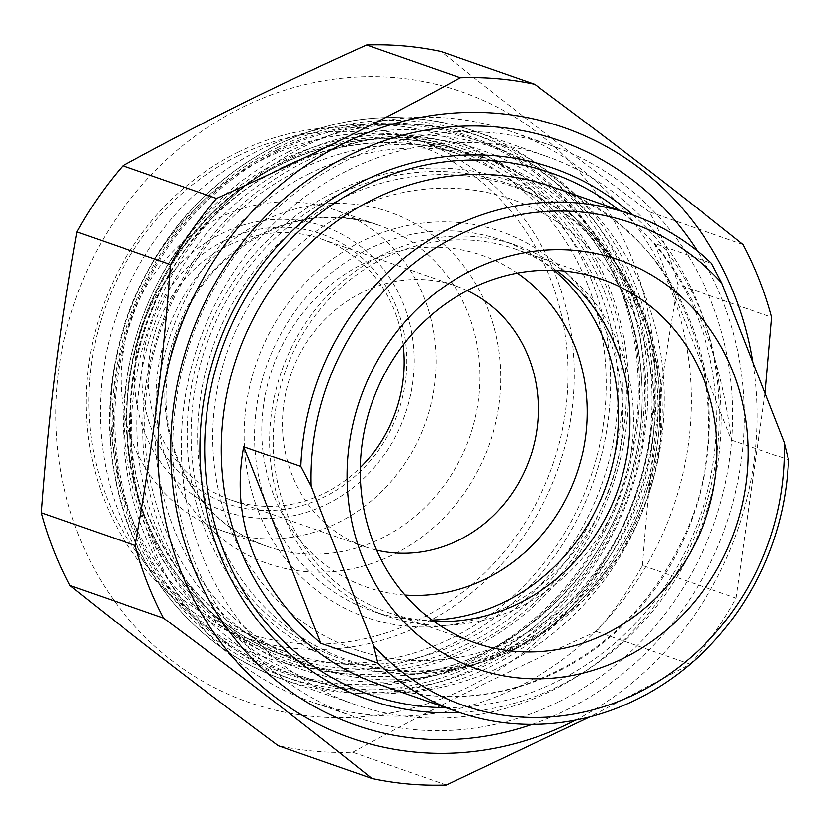 <?xml version="1.0" encoding="UTF-8"?>
<svg xmlns="http://www.w3.org/2000/svg" width="830" height="830" viewBox="0 0 830 830"><rect width="100%" height="100%" fill="white"/><g stroke="black" fill="none" stroke-linecap="round" stroke-linejoin="round"><path stroke-width="0.62" stroke-dasharray="4.15 3.11" d="M348.413 170.181A290.355 266.306 -70.8 0 1 546.036 156.165A290.355 266.306 -70.8 0 1 719.361 411.224A290.355 266.306 -70.8 0 1 552.303 690.425A290.355 266.306 -70.8 0 1 354.669 704.442A290.355 266.306 -70.8 0 1 181.355 449.383A290.355 266.306 -70.8 0 1 348.413 170.181M532.238 724.341A309.517 283.881 109.2 0 0 566.226 710.107A309.517 283.881 109.2 0 0 697.418 251.075M575.792 720.035A323.275 296.497 109.2 0 0 752.872 362.368M446.374 784.869L352.709 752.177A356.796 327.248 -70.8 0 1 278.268 745.662M743.058 244.57L649.402 211.878A356.796 327.248 -70.8 0 1 677.861 284.514L771.527 317.205M690.114 664.208A356.796 327.248 109.2 0 0 736.086 598.088L642.42 565.396A356.796 327.248 -70.8 0 1 596.448 631.516L690.114 664.208L590.068 716.798M352.709 752.177C436.082 706.683 503.094 673.514 596.448 631.516M78.279 534.396A323.275 296.497 -70.8 0 1 395.765 77.761A323.275 296.497 -70.8 0 1 592.35 579.392A323.275 296.497 -70.8 0 1 78.279 534.396M649.402 211.878C568.892 152.046 511.622 107.993 441.093 51.647M642.42 565.396C650.284 461.822 660.026 384.601 677.861 284.514M764.949 393.171L736.086 598.088M587.744 284.732A267.395 245.255 109.2 0 0 446.582 145.769A267.395 245.255 109.2 0 0 126.907 317.413A267.395 245.255 109.2 0 0 270.352 650.689A267.395 245.255 109.2 0 0 535.827 572.835A267.395 245.255 109.2 0 0 587.744 284.732M591.583 280.291A275.384 252.569 -70.8 0 1 321.127 669.281A275.384 252.569 -70.8 0 1 153.675 241.966A275.384 252.569 -70.8 0 1 591.583 280.291M654.393 243.356C695.333 291.268 721.021 356.807 731.448 439.973L654.393 243.356L711.445 263.266M731.448 439.973L788.5 459.882M433.872 621.359A192.498 176.562 -70.8 0 1 388.118 612.467A192.498 176.562 -70.8 0 1 284.856 372.535A192.498 176.562 -70.8 0 1 514.994 248.969A192.498 176.562 -70.8 0 1 556.339 270.476M633.031 215.084A281.37 258.068 -70.8 0 1 559.347 685.933A281.37 258.068 -70.8 0 1 459.436 712.451M554.118 270.383A196.357 180.1 109.2 0 0 501.247 240.088A196.357 180.1 109.2 0 0 306.301 297.264A196.357 180.1 109.2 0 0 268.183 508.821A196.357 180.1 109.2 0 0 371.84 610.87A196.357 180.1 109.2 0 0 432.077 620.052M258.327 511.166A204.336 187.414 -70.8 0 1 459.011 222.533A204.336 187.414 -70.8 0 1 583.272 539.604A204.336 187.414 -70.8 0 1 258.327 511.166M283.196 514.071A196.357 180.1 109.2 0 0 386.853 616.109A196.357 180.1 109.2 0 0 621.597 490.074A196.357 180.1 109.2 0 0 516.26 245.327A196.357 180.1 109.2 0 0 321.314 302.504A196.357 180.1 109.2 0 0 283.196 514.071M309.351 173.678A268.194 245.981 -70.8 0 1 609.168 253.098A268.194 245.981 -70.8 0 1 464.406 667.839A268.194 245.981 -70.8 0 1 167.484 510.575A268.194 245.981 -70.8 0 1 309.351 173.678M502.295 666.023A281.37 258.068 109.2 0 0 563.051 184.488A281.37 258.068 109.2 0 0 145.188 391.345A281.37 258.068 109.2 0 0 502.295 666.023M517.391 687.344A302.12 277.096 -70.8 0 1 311.758 701.921A302.12 277.096 -70.8 0 1 131.42 436.528A302.12 277.096 -70.8 0 1 305.243 146.018A302.12 277.096 -70.8 0 1 510.875 131.431A302.12 277.096 -70.8 0 1 691.214 396.833A302.12 277.096 -70.8 0 1 517.391 687.344M558.829 701.807A302.12 277.096 109.2 0 0 732.662 411.296A302.12 277.096 109.2 0 0 552.324 145.893A302.12 277.096 109.2 0 0 346.691 160.481A302.12 277.096 109.2 0 0 172.858 450.991A302.12 277.096 109.2 0 0 353.196 716.383A302.12 277.096 109.2 0 0 558.829 701.807M403.11 345.041A138.091 126.648 109.2 0 0 321.687 239.133A138.091 126.648 109.2 0 0 227.7 245.794A138.091 126.648 109.2 0 0 148.248 378.584A138.091 126.648 109.2 0 0 230.678 499.888A138.091 126.648 109.2 0 0 324.665 493.217A138.091 126.648 109.2 0 0 360.324 467.643M224.214 240.876A142.874 131.047 -70.8 0 1 405.559 380.358A142.874 131.047 -70.8 0 1 193.369 485.405A142.874 131.047 -70.8 0 1 224.214 240.876M467.228 290.614A138.091 126.648 109.2 0 0 455.919 285.987A138.091 126.648 109.2 0 0 290.842 374.631A138.091 126.648 109.2 0 0 364.91 546.742A138.091 126.648 109.2 0 0 376.644 550.155M327.342 504.038A150.863 138.361 109.2 0 0 359.919 245.846A150.863 138.361 109.2 0 0 135.871 356.755A150.863 138.361 109.2 0 0 327.342 504.038M237.754 152.398A263.411 241.592 -70.8 0 1 417.034 139.679A263.411 241.592 -70.8 0 1 574.267 371.072A263.411 241.592 -70.8 0 1 422.719 624.357A263.411 241.592 -70.8 0 1 243.429 637.067A263.411 241.592 -70.8 0 1 86.196 405.683A263.411 241.592 -70.8 0 1 237.754 152.398M237.639 156.061A258.618 237.204 109.2 0 0 181.791 598.658A258.618 237.204 109.2 0 0 565.873 408.526A258.618 237.204 109.2 0 0 237.639 156.061M277.396 147.709A287.356 263.556 -70.8 0 1 472.976 133.848A287.356 263.556 -70.8 0 1 644.505 386.272A287.356 263.556 -70.8 0 1 479.169 662.579A287.356 263.556 -70.8 0 1 283.59 676.45A287.356 263.556 -70.8 0 1 112.06 424.026A287.356 263.556 -70.8 0 1 277.396 147.709M277.272 151.371A282.563 259.157 109.2 0 0 216.267 634.96A282.563 259.157 109.2 0 0 635.904 427.222A282.563 259.157 109.2 0 0 277.272 151.371M288.809 151.693A287.356 263.556 109.2 0 0 123.473 428.01A287.356 263.556 109.2 0 0 295.003 680.434A287.356 263.556 109.2 0 0 490.582 666.563A287.356 263.556 109.2 0 0 655.918 390.256A287.356 263.556 109.2 0 0 484.388 137.832A287.356 263.556 109.2 0 0 288.809 151.693M292.295 156.621A282.563 259.157 -70.8 0 1 650.917 432.461A282.563 259.157 -70.8 0 1 231.28 640.2A282.563 259.157 -70.8 0 1 292.295 156.621M338.235 522.651A170.015 155.936 109.2 0 0 436.051 359.162A170.015 155.936 109.2 0 0 334.573 209.814A170.015 155.936 109.2 0 0 131.316 318.948A170.015 155.936 109.2 0 0 222.513 530.858A170.015 155.936 109.2 0 0 338.235 522.651M517.318 273.153A175.607 161.062 109.2 0 0 272.468 368.209A175.607 161.062 109.2 0 0 404.988 594.986M276.94 145.229A290.355 266.306 109.2 0 0 109.882 424.431A290.355 266.306 109.2 0 0 283.206 679.49A290.355 266.306 109.2 0 0 630.312 493.113A290.355 266.306 109.2 0 0 474.563 131.223A290.355 266.306 109.2 0 0 276.94 145.229M603.96 290.396A267.395 245.255 -70.8 0 1 552.043 578.5A267.395 245.255 -70.8 0 1 286.568 656.354A267.395 245.255 -70.8 0 1 126.949 421.453A267.395 245.255 -70.8 0 1 280.799 164.33A267.395 245.255 -70.8 0 1 462.798 151.423A267.395 245.255 -70.8 0 1 603.96 290.396M280.924 160.667A272.188 249.643 109.2 0 0 222.15 626.494A272.188 249.643 109.2 0 0 626.38 426.392A272.188 249.643 109.2 0 0 280.924 160.667M276.784 150.116A283.974 260.454 -70.8 0 1 637.201 427.336A283.974 260.454 -70.8 0 1 215.468 636.102A283.974 260.454 -70.8 0 1 276.784 150.116M552.178 186.854A263.411 241.592 -70.8 0 1 693.465 515.16A263.411 241.592 -70.8 0 1 378.573 684.242C427.128 700.759 476.596 700.645 526.967 683.889C596.262 658.844 647.908 611.181 681.907 540.901C749.262 405.154 683.474 227.731 552.178 186.854M445.648 707.648A276.183 253.306 109.2 0 0 699.721 517.339A276.183 253.306 109.2 0 0 619.253 210.26M229.194 525.587A238.314 218.581 109.2 0 0 608.172 558.756A238.314 218.581 109.2 0 0 463.244 188.96A238.314 218.581 109.2 0 0 229.194 525.587M214.929 529.571A250.712 229.941 -70.8 0 1 341.877 198.557A250.712 229.941 -70.8 0 1 622.147 272.8A250.712 229.941 -70.8 0 1 486.826 660.493A250.712 229.941 -70.8 0 1 214.929 529.571M168.967 466.688A185.982 170.575 -70.8 0 1 351.619 203.983A185.982 170.575 -70.8 0 1 464.717 492.574A185.982 170.575 -70.8 0 1 168.967 466.688M466.564 639.66A263.411 241.592 109.2 0 0 618.111 386.375A263.411 241.592 109.2 0 0 460.878 154.982A263.411 241.592 109.2 0 0 199.366 231.674A263.411 241.592 109.2 0 0 148.228 515.482A263.411 241.592 109.2 0 0 287.273 652.37A263.411 241.592 109.2 0 0 466.564 639.66M145.157 519.03A269.792 247.444 -70.8 0 1 410.113 137.946A269.792 247.444 -70.8 0 1 574.184 556.577A269.792 247.444 -70.8 0 1 145.157 519.03M155.936 526.365A274.73 251.967 109.2 0 0 592.807 564.608A274.73 251.967 109.2 0 0 425.749 138.309A274.73 251.967 109.2 0 0 155.936 526.365M176.645 457.818A170.015 155.936 109.2 0 0 266.399 546.171A170.015 155.936 109.2 0 0 382.122 537.965A170.015 155.936 109.2 0 0 479.937 374.486A170.015 155.936 109.2 0 0 378.459 225.127A170.015 155.936 109.2 0 0 209.658 274.637A170.015 155.936 109.2 0 0 176.645 457.818M487.75 650.938A268.432 246.199 -70.8 0 1 401.398 675.589A268.432 246.199 -70.8 0 1 163.344 524.394A268.432 246.199 -70.8 0 1 253.026 199.273A268.432 246.199 -70.8 0 1 564.67 207.832A268.432 246.199 -70.8 0 1 487.75 650.938M513.085 649.454A255.069 233.946 109.2 0 0 586.177 228.385A255.069 233.946 109.2 0 0 290.044 220.251A255.069 233.946 109.2 0 0 204.823 529.208A255.069 233.946 109.2 0 0 431.029 672.881A255.069 233.946 109.2 0 0 513.085 649.454M208.527 528.222A251.926 231.062 -70.8 0 1 455.94 172.37A251.926 231.062 -70.8 0 1 609.137 563.279A251.926 231.062 -70.8 0 1 208.527 528.222M546.036 156.165L474.563 131.223C408.111 109.093 342.043 113.762 276.349 145.229C203.319 183.025 152.845 242.422 124.925 323.42C106.25 381.883 104.435 440.014 119.468 497.824C141.691 583.002 204.346 652.608 283.206 679.49L354.669 704.442M270.352 650.689L286.568 656.354C204.637 628.684 142.459 550.01 130.092 458.015C111.448 341.763 177.558 213.414 281.245 164.33C341.535 135.477 402.052 131.171 462.798 151.423L446.582 145.769M388.118 612.467L475.206 642.866M514.994 248.969L602.082 279.368M371.84 610.87L386.853 616.109M501.247 240.088L516.26 245.327M609.168 253.098L622.147 272.8L647.701 324.26L660.742 381.302L660.545 440.668L647.161 498.996L621.338 552.988L584.548 599.582L538.857 636.112L486.826 660.493L464.406 667.839M552.324 145.893L510.875 131.431M353.196 716.383L311.758 701.921M230.678 499.888L364.91 546.742M321.687 239.133L455.919 285.987M243.429 637.067L287.273 652.37C222.482 628.466 176.292 582.961 148.695 515.866C107.817 416.079 137.697 286.392 218.809 212.013C284.742 148.653 380.835 126.129 460.878 154.982L417.034 139.679M283.59 676.45L295.003 680.434M472.976 133.848L484.388 137.832M222.513 530.858L266.399 546.171C225.106 530.993 195.579 501.86 177.828 458.762C151.392 394.416 170.793 310.026 223.332 261.927C270.839 220.023 322.548 207.759 378.459 225.127L334.573 209.814M401.398 675.589C507.659 667.652 607 578.188 633.363 466.128C657.734 372.369 630.157 269.117 564.67 207.832L586.177 228.385C639.027 281.204 663.388 347.334 659.248 426.776C652.608 501.86 621.691 564.213 566.506 613.837C526.345 648.209 481.182 667.891 431.029 672.881L401.398 675.589"/><path stroke-width="1.25" d="M697.418 251.075A309.517 283.881 109.2 0 0 326.522 167.826A309.517 283.881 109.2 0 0 190.091 558.715A309.517 283.881 109.2 0 0 532.238 724.341M752.872 362.368A323.275 296.497 109.2 0 0 375.295 129.853A323.275 296.497 109.2 0 0 180.38 570.034A323.275 296.497 109.2 0 0 575.792 720.035M69.969 585.43A356.796 327.248 -70.8 0 1 53.753 550.093A356.796 327.248 -70.8 0 1 41.5 512.795L135.166 545.486A356.796 327.248 109.2 0 0 147.418 582.785A356.796 327.248 109.2 0 0 163.624 618.122L69.969 585.43C140.498 641.777 197.768 685.829 278.268 745.662L371.933 778.353A356.796 327.248 109.2 0 0 446.374 784.869L590.068 716.798M216.568 198.484A356.796 327.248 109.2 0 0 170.596 264.604L76.941 231.912A356.796 327.248 -70.8 0 1 122.913 165.793L216.568 198.484C309.922 156.486 376.934 123.317 460.318 77.823L366.653 45.131A356.796 327.248 -70.8 0 1 441.093 51.647L534.748 84.338A356.796 327.248 109.2 0 0 460.318 77.823M764.949 393.171L771.527 317.205A356.796 327.248 109.2 0 0 743.058 244.57C672.528 188.223 615.258 144.171 534.748 84.338M76.941 231.912C59.106 332.01 49.364 409.232 41.5 512.795M366.653 45.131C273.298 87.14 206.286 120.309 122.913 165.793M371.933 778.353C301.404 722.007 244.134 677.954 163.624 618.122M135.166 545.486C153 445.399 162.742 368.178 170.596 264.604M320.795 643.25C255.982 587.007 230.304 521.468 243.74 446.633L320.795 643.25L377.858 663.16A263.411 241.592 109.2 0 0 457.849 711.912A263.411 241.592 109.2 0 0 788.5 459.882L784.184 442.255L721.768 282.999L711.445 263.266A263.411 241.592 109.2 0 0 631.454 214.524A263.411 241.592 109.2 0 0 452.174 227.233A263.411 241.592 109.2 0 0 300.802 466.543L311.126 486.276L373.542 645.533L377.858 663.16M243.74 446.633L300.802 466.543M311.126 486.276A255.422 234.268 -70.8 0 1 457.973 235.43A255.422 234.268 -70.8 0 1 721.768 282.999M784.184 442.255A255.422 234.268 -70.8 0 1 637.336 693.091A255.422 234.268 -70.8 0 1 373.542 645.533M362.067 556.131A216.454 198.526 109.2 0 0 706.257 586.26A216.454 198.526 109.2 0 0 574.64 250.39A216.454 198.526 109.2 0 0 362.067 556.131M703.705 379.414A192.498 176.562 -70.8 0 1 666.334 586.82A192.498 176.562 -70.8 0 1 475.206 642.866A192.498 176.562 -70.8 0 1 373.583 542.83A192.498 176.562 -70.8 0 1 410.954 335.413A192.498 176.562 -70.8 0 1 602.082 279.368A192.498 176.562 -70.8 0 1 703.705 379.414M556.339 270.476A192.498 176.562 -70.8 0 1 616.617 349.015A192.498 176.562 -70.8 0 1 433.872 621.359M459.436 712.451A281.37 258.068 -70.8 0 1 216.921 348.828A281.37 258.068 -70.8 0 1 633.031 215.084M432.077 620.052A196.357 180.1 109.2 0 0 606.574 484.834A196.357 180.1 109.2 0 0 554.118 270.383M360.324 467.643A138.091 126.648 109.2 0 0 403.11 345.041M376.644 550.155A138.091 126.648 109.2 0 0 458.897 540.071A138.091 126.648 109.2 0 0 538.276 413.89A138.091 126.648 109.2 0 0 467.228 290.614M404.988 594.986A175.607 161.062 109.2 0 0 486.183 578.614A175.607 161.062 109.2 0 0 586.271 430.905A175.607 161.062 109.2 0 0 517.318 273.153M457.849 711.912L378.573 684.242A263.411 241.592 -70.8 0 1 239.517 547.343A263.411 241.592 -70.8 0 1 372.888 199.563A263.411 241.592 -70.8 0 1 552.178 186.854L631.454 214.524M619.253 210.26A276.183 253.306 109.2 0 0 306.675 224.297A276.183 253.306 109.2 0 0 223.758 551.089A276.183 253.306 109.2 0 0 445.648 707.648"/></g></svg>
